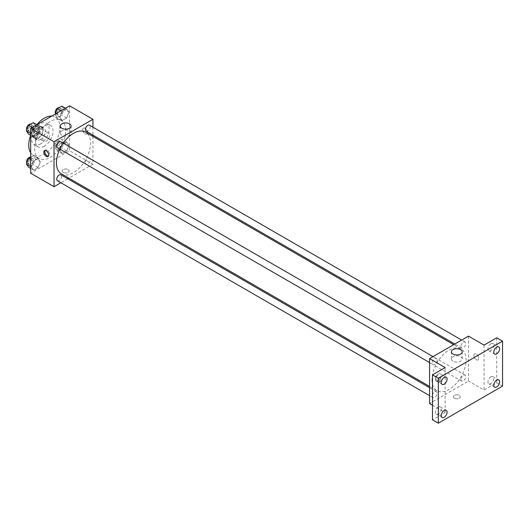 <?xml version="1.0" encoding="UTF-8"?>
<svg xmlns="http://www.w3.org/2000/svg" width="529" height="529" viewBox="0 0 529 529"><rect width="100%" height="100%" fill="white"/><g stroke="black" fill="none" stroke-linecap="round" stroke-linejoin="round"><path stroke-width="0.4" stroke-dasharray="2.65 1.98" d="M42.836 139.233A4.814 2.777 120 0 0 43.828 141.441A4.814 2.777 120 0 0 48.648 138.658A4.814 2.777 120 0 0 48.648 133.096A4.814 2.777 120 0 0 44.939 134.386A4.814 2.777 120 0 0 42.836 139.233M31.158 132.495A4.814 2.777 120 0 0 32.157 134.697A4.814 2.777 120 0 0 36.97 131.919A4.814 2.777 120 0 0 36.97 126.358A4.814 2.777 120 0 0 33.261 127.648A4.814 2.777 120 0 0 31.158 132.495M32.064 127.476L37.056 124.593A6.54 3.776 120 0 1 37.83 124.864A6.54 3.776 120 0 1 38.452 125.399L38.452 131.166A6.54 3.776 120 0 1 37.056 133.579L32.064 136.462A6.54 3.776 120 0 1 31.297 136.191A6.54 3.776 120 0 1 30.669 135.655L30.669 129.896A6.54 3.776 120 0 1 32.064 127.476L35.959 129.724L40.951 126.841L37.056 124.593M37.056 133.579L40.951 135.827L35.959 138.71L32.064 136.462M30.669 135.655L34.564 137.904L34.564 132.138L30.669 129.896M34.564 137.904A6.54 3.776 120 0 0 35.185 138.439A6.54 3.776 120 0 0 35.959 138.71M40.951 135.827A6.54 3.776 120 0 0 42.346 133.414L38.452 131.166M40.951 126.841A6.54 3.776 120 0 1 41.725 127.112A6.54 3.776 120 0 1 42.346 127.648L42.346 133.414M35.959 129.724A6.54 3.776 120 0 0 34.564 132.138M38.452 138.393A6.877 3.974 -60 0 1 35.013 138.737A6.877 3.974 -60 0 1 35.013 130.789A6.877 3.974 -60 0 1 41.897 126.815A6.877 3.974 -60 0 1 42.948 132.329A6.877 3.974 -60 0 1 38.452 138.393M40.402 139.517A6.877 3.974 120 0 0 44.892 133.453A6.877 3.974 120 0 0 43.841 127.939A6.877 3.974 120 0 0 38.538 129.784A6.877 3.974 120 0 0 35.536 136.707A6.877 3.974 120 0 0 36.964 139.854A6.877 3.974 120 0 0 40.402 139.517M42.346 127.648L38.452 125.399M40.402 144.007A12.385 7.148 -60 0 1 34.206 144.622A12.385 7.148 -60 0 1 34.206 130.326A12.385 7.148 -60 0 1 46.592 123.178A12.385 7.148 -60 0 1 48.489 133.096A12.385 7.148 -60 0 1 40.402 144.007M44.291 146.255A12.385 7.148 -60 0 1 38.101 146.87A12.385 7.148 -60 0 1 38.101 132.574A12.385 7.148 -60 0 1 50.486 125.419A12.385 7.148 -60 0 1 52.384 135.345A12.385 7.148 -60 0 1 44.291 146.255M51.829 116.069A22.013 12.709 -60 0 1 55.3 117.081A22.013 12.709 -60 0 1 58.673 134.723A22.013 12.709 -60 0 1 44.291 154.124A22.013 12.709 -60 0 1 33.287 155.209A22.013 12.709 -60 0 1 30.669 152.709M30.656 135.358A22.013 12.709 -60 0 1 36.792 124.725M50.129 157.49A22.013 12.709 120 0 0 64.512 138.089A22.013 12.709 120 0 0 61.139 120.453A22.013 12.709 120 0 0 44.172 126.352A22.013 12.709 120 0 0 34.564 148.504A22.013 12.709 120 0 0 39.12 158.581A22.013 12.709 120 0 0 50.129 157.49M68.949 145.191L66.7 150.983L62.204 153.575L59.956 150.381L62.204 144.589L66.7 141.997L68.949 145.191L66.7 150.983L62.204 153.575L59.956 150.381L62.204 144.589L66.7 141.997L68.949 145.191L64.082 142.38L61.833 148.173L57.344 150.765L55.095 147.571L57.344 141.779L61.833 139.187L64.082 142.38M68.949 112.115L66.7 117.907L62.204 120.5L59.956 117.306L62.204 111.513L66.7 108.921L68.949 112.115L66.7 117.907L62.204 120.5L59.956 117.306L62.204 111.513L66.7 108.921L68.949 112.115L64.082 109.305L61.833 115.097L57.344 117.696L55.095 114.495L55.254 114.092M69.59 105.813L69.59 150.752L30.669 173.221M40.303 161.729L38.055 167.521L33.558 170.113L31.317 166.919L33.558 161.127L38.055 158.528L40.303 161.729L38.055 167.521L33.558 170.113L31.317 166.919L33.558 161.127L38.055 158.528L40.303 161.729L35.436 158.918L33.188 164.711L28.698 167.303M40.303 128.653L38.055 134.445L33.558 137.037L31.317 133.844L33.558 128.051L38.055 125.459L40.303 128.653L38.055 134.445L33.558 137.037L31.317 133.844L33.558 128.051L38.055 125.459L40.303 128.653L35.436 125.842L33.188 131.635L28.698 134.227M92.939 136.396L92.939 164.235L69.59 150.752M92.939 164.235L68.836 178.147M67.738 178.782L60.855 182.756M63.268 172.375A3.439 1.984 0 0 0 67.011 172.811A3.439 1.984 0 0 0 69.14 170.973A3.439 1.984 0 0 0 65.695 168.989A3.439 1.984 0 0 0 62.257 170.973A3.439 1.984 0 0 0 63.268 172.375A3.439 1.984 0 0 0 67.011 172.804A3.439 1.984 0 0 0 69.14 170.973A3.439 1.984 0 0 0 65.695 168.982A3.439 1.984 0 0 0 62.257 170.973A3.439 1.984 0 0 0 63.268 172.375M61.43 173.876A24.109 13.919 120 0 0 85.533 159.956A24.109 13.919 120 0 0 85.533 132.118M63.268 143.128A24.109 13.919 120 0 0 59.83 149.085M92.939 127.185L92.939 135.126M86.082 131.172A3.439 1.984 120 0 0 89.52 129.182A3.439 1.984 120 0 0 89.52 125.214M85.367 162.667A3.439 1.984 120 0 0 86.082 164.248A3.439 1.984 120 0 0 89.52 162.258A3.439 1.984 120 0 0 89.52 158.29A3.439 1.984 120 0 0 86.875 159.209A3.439 1.984 120 0 0 85.367 162.667M57.436 180.786A3.439 1.984 120 0 0 60.881 178.795A3.439 1.984 120 0 0 60.881 174.821M60.881 141.752A3.439 1.984 -60 0 1 61.589 143.326A3.439 1.984 -60 0 1 60.088 146.784A3.439 1.984 -60 0 1 57.436 147.71M82.722 129.684A3.439 1.984 -120 0 0 84.223 133.149A3.439 1.984 -120 0 0 86.875 134.068A3.439 1.984 -120 0 0 86.875 130.094A3.439 1.984 -120 0 0 83.437 128.111A3.439 1.984 -120 0 0 82.722 129.684A3.439 1.984 -120 0 0 84.223 133.149A3.439 1.984 -120 0 0 86.875 134.068A3.439 1.984 -120 0 0 86.875 130.094A3.439 1.984 -120 0 0 83.437 128.111A3.439 1.984 -120 0 0 82.722 129.684M45.077 150.421A3.439 1.984 60 0 1 45.501 150.011A3.439 1.984 60 0 1 48.152 150.937A3.439 1.984 60 0 1 49.653 154.395A3.439 1.984 60 0 1 48.939 155.969A3.439 1.984 60 0 1 48.377 156.128M61.873 135.345A5.409 3.121 180 0 1 60.286 133.136A5.409 3.121 180 0 1 65.695 130.008A5.409 3.121 180 0 1 71.111 133.136A5.409 3.121 180 0 1 67.772 136.019A5.409 3.121 180 0 1 61.873 135.345M431.995 379.663A24.109 13.919 120 0 0 436.987 390.7A24.109 13.919 120 0 0 461.09 376.78A24.109 13.919 120 0 0 461.09 348.948A24.109 13.919 120 0 0 442.515 355.402A24.109 13.919 120 0 0 431.995 379.663M437.146 360.15A3.439 1.984 -60 0 1 435.645 363.615A3.439 1.984 -60 0 1 432.993 364.534A3.439 1.984 -60 0 1 432.993 360.56A3.439 1.984 -60 0 1 436.438 358.576A3.439 1.984 -60 0 1 437.146 360.15M460.924 379.498A3.439 1.984 120 0 0 461.638 381.072A3.439 1.984 120 0 0 465.077 379.088A3.439 1.984 120 0 0 465.077 375.114A3.439 1.984 120 0 0 462.432 376.033A3.439 1.984 120 0 0 460.924 379.498M432.286 396.036A3.439 1.984 120 0 0 432.993 397.61A3.439 1.984 120 0 0 436.438 395.619A3.439 1.984 120 0 0 436.438 391.652A3.439 1.984 120 0 0 433.787 392.571A3.439 1.984 120 0 0 432.286 396.036M460.924 346.422A3.439 1.984 120 0 0 461.638 347.996A3.439 1.984 120 0 0 465.077 346.012A3.439 1.984 120 0 0 465.077 342.038A3.439 1.984 120 0 0 462.432 342.957A3.439 1.984 120 0 0 460.924 346.422M468.496 336.12L468.496 381.059L429.581 403.528M502.55 386.11L496.711 382.745L484.061 390.045L468.496 381.059M432.497 405.214L445.147 412.514L432.497 419.814M454.391 398.192A3.439 1.984 0 0 0 458.14 398.621A3.439 1.984 0 0 0 460.263 396.79A3.439 1.984 0 0 0 456.825 394.799A3.439 1.984 0 0 0 453.379 396.79A3.439 1.984 0 0 0 454.391 398.192A3.439 1.984 0 0 0 458.14 398.621A3.439 1.984 0 0 0 460.263 396.783A3.439 1.984 0 0 0 456.825 394.799A3.439 1.984 0 0 0 453.379 396.783A3.439 1.984 0 0 0 454.391 398.192M484.061 345.106L484.061 390.045M473.845 355.501A3.439 1.984 -120 0 0 475.353 358.96A3.439 1.984 -120 0 0 477.998 359.879A3.439 1.984 -120 0 0 477.998 355.911A3.439 1.984 -120 0 0 474.559 353.921A3.439 1.984 -120 0 0 473.845 355.501A3.439 1.984 -120 0 0 475.346 358.96A3.439 1.984 -120 0 0 477.998 359.885A3.439 1.984 -120 0 0 477.998 355.911A3.439 1.984 -120 0 0 474.559 353.927A3.439 1.984 -120 0 0 473.845 355.501M445.147 412.514L445.147 367.576M439.797 380.774A3.439 1.984 60 0 1 439.083 382.348A3.439 1.984 60 0 1 435.645 380.364A3.439 1.984 60 0 1 435.645 376.39A3.439 1.984 60 0 1 438.296 377.316A3.439 1.984 60 0 1 439.797 380.774M440.776 380.212A3.439 1.984 60 0 1 440.062 381.786A3.439 1.984 60 0 1 436.623 379.796A3.439 1.984 60 0 1 436.623 375.828A3.439 1.984 60 0 1 439.275 376.747A3.439 1.984 60 0 1 440.776 380.212M452.996 361.155A5.409 3.121 180 0 1 451.409 358.946A5.409 3.121 180 0 1 456.825 355.825A5.409 3.121 180 0 1 462.234 358.946A5.409 3.121 180 0 1 458.894 361.836A5.409 3.121 180 0 1 452.996 361.155M490.872 376.813A4.126 2.381 120 0 0 488.181 380.45A4.126 2.381 120 0 0 488.809 383.756A4.126 2.381 120 0 0 492.935 381.376A4.126 2.381 120 0 0 492.935 376.608A4.126 2.381 120 0 0 490.872 376.813M490.872 343.738A4.126 2.381 120 0 0 488.181 347.374A4.126 2.381 120 0 0 488.809 350.681A4.126 2.381 120 0 0 492.935 348.3A4.126 2.381 120 0 0 492.935 343.533A4.126 2.381 120 0 0 490.872 343.738M496.711 337.806L496.711 382.745M438.336 407.145A4.126 2.381 120 0 0 435.638 410.782A4.126 2.381 120 0 0 436.273 414.088A4.126 2.381 120 0 0 440.399 411.707A4.126 2.381 120 0 0 440.399 406.94A4.126 2.381 120 0 0 438.336 407.145M438.336 374.069A4.126 2.381 120 0 0 435.638 377.706A4.126 2.381 120 0 0 436.273 381.012A4.126 2.381 120 0 0 440.399 378.632A4.126 2.381 120 0 0 440.399 373.864A4.126 2.381 120 0 0 438.336 374.069M33.188 122.649L35.436 125.842M28.513 129.843A3.439 1.984 120 0 0 29.221 131.417A3.439 1.984 120 0 0 32.666 129.433A3.439 1.984 120 0 0 32.666 125.459A3.439 1.984 120 0 0 30.014 126.378A3.439 1.984 120 0 0 28.513 129.843M38.055 134.445L33.188 131.635M33.558 137.037L30.669 135.371M31.317 133.844L30.669 133.473M33.558 128.051L32.315 127.33M38.055 125.459L36.812 124.738M26.88 129.922A3.439 1.984 120 0 0 27.277 130.293A3.439 1.984 120 0 0 30.715 128.309A3.439 1.984 120 0 0 30.715 124.335A3.439 1.984 120 0 0 30.457 124.229M61.833 106.111L64.082 109.305M57.152 113.305A3.439 1.984 120 0 0 57.866 114.879A3.439 1.984 120 0 0 61.304 112.895A3.439 1.984 120 0 0 61.304 108.921A3.439 1.984 120 0 0 58.659 109.847A3.439 1.984 120 0 0 57.152 113.305M66.7 117.907L61.833 115.097M62.204 120.5L57.344 117.696M59.956 117.306L55.095 114.495M62.204 111.513L60.961 110.792M66.7 108.921L65.451 108.2M55.525 113.385A3.439 1.984 120 0 0 55.922 113.755A3.439 1.984 120 0 0 59.36 111.771A3.439 1.984 120 0 0 59.36 107.797A3.439 1.984 120 0 0 59.103 107.691M30.669 157.179L33.188 155.724L35.436 158.918M28.513 162.919A3.439 1.984 120 0 0 29.221 164.493A3.439 1.984 120 0 0 32.666 162.509A3.439 1.984 120 0 0 32.666 158.535A3.439 1.984 120 0 0 30.014 159.454A3.439 1.984 120 0 0 28.513 162.919M38.055 167.521L33.188 164.711M33.558 170.113L30.669 168.447M31.317 166.919L30.669 166.542M33.558 161.127L30.669 159.454M38.055 158.528L33.188 155.724M26.88 162.998A3.439 1.984 120 0 0 27.277 163.368A3.439 1.984 120 0 0 30.715 161.385A3.439 1.984 120 0 0 30.715 157.411A3.439 1.984 120 0 0 30.457 157.298M57.152 146.381A3.439 1.984 120 0 0 57.866 147.955A3.439 1.984 120 0 0 61.304 145.971A3.439 1.984 120 0 0 61.304 141.997A3.439 1.984 120 0 0 58.659 142.916A3.439 1.984 120 0 0 57.152 146.381M66.7 150.983L61.833 148.173M62.204 153.575L57.344 150.765M59.956 150.381L55.095 147.571M62.204 144.589L57.344 141.779M66.7 141.997L61.833 139.187M55.208 145.257A3.439 1.984 120 0 0 55.922 146.831A3.439 1.984 120 0 0 59.36 144.847A3.439 1.984 120 0 0 59.36 140.873A3.439 1.984 120 0 0 56.709 141.798A3.439 1.984 120 0 0 55.208 145.257M32.157 134.697L43.828 141.441M36.97 126.358L48.648 133.096M43.841 127.939L41.897 126.815M36.964 139.854L35.013 138.737M41.725 127.112L37.83 124.864M35.185 138.439L31.297 136.191M50.486 125.419L46.592 123.178M38.101 146.87L34.206 144.622M61.139 120.453L55.3 117.081M39.12 158.581L33.287 155.209M45.501 150.011L44.515 150.58M48.939 155.969L47.96 156.538M71.111 133.136L71.111 126.034M60.286 133.136L60.286 126.034M461.09 348.948L453.684 344.67M436.987 390.7L429.581 386.428M429.581 362.563L432.993 364.534M433.02 356.606L436.438 358.576M465.077 375.114L89.52 158.29M461.638 381.072L86.082 164.248M436.438 391.652L429.581 387.691M432.993 397.61L429.581 395.632M465.077 342.038L461.665 340.068M461.638 347.996L454.781 344.035M436.623 375.828L435.645 376.39M440.062 381.786L439.083 382.348M462.234 358.946L462.234 351.851M451.409 358.946L451.409 351.851M488.809 383.756L494.648 387.129M492.935 376.608L498.774 379.974M436.273 414.088L442.112 417.46M440.399 406.94L446.238 410.312M436.273 381.012L442.112 384.385M440.399 373.864L446.238 377.237M488.809 350.681L494.648 354.053M492.935 343.533L498.774 346.905M32.666 125.459L30.715 124.335M29.221 131.417L27.277 130.293M61.304 108.921L59.36 107.797M57.866 114.879L55.922 113.755M32.666 158.535L30.715 157.411M29.221 164.493L27.277 163.368M61.304 141.997L59.36 140.873M57.866 147.955L55.922 146.831"/><path stroke-width="0.79" d="M30.669 152.709A22.013 12.709 -60 0 1 30.656 135.358M36.792 124.725A22.013 12.709 -60 0 1 51.829 116.069M60.855 182.756L54.024 186.704L30.669 173.221L30.669 128.282L69.59 105.813L92.939 119.296L92.939 127.185M68.836 178.147L67.738 178.782M59.83 149.085A24.109 13.919 120 0 0 56.438 162.839A24.109 13.919 120 0 0 61.43 173.876L429.581 386.428M453.684 344.67L85.533 132.118A24.109 13.919 120 0 0 63.268 143.128M92.939 135.126L92.939 136.396M54.024 186.704L54.024 141.765L92.939 119.296M461.665 340.068L89.52 125.214A3.439 1.984 120 0 0 86.875 126.133A3.439 1.984 120 0 0 85.367 129.598A3.439 1.984 120 0 0 86.082 131.172L454.781 344.035M429.581 387.691L60.881 174.821A3.439 1.984 120 0 0 58.23 175.747A3.439 1.984 120 0 0 56.729 179.205A3.439 1.984 120 0 0 57.436 180.786L429.581 395.632M429.581 362.563L57.436 147.71A3.439 1.984 -60 0 1 57.436 143.736A3.439 1.984 -60 0 1 60.881 141.752L433.02 356.606M54.024 141.765L30.669 128.282M61.873 128.243A5.409 3.121 180 0 1 60.286 126.034A5.409 3.121 180 0 1 65.695 122.913A5.409 3.121 180 0 1 71.111 126.034A5.409 3.121 180 0 1 67.772 128.924A5.409 3.121 180 0 1 61.873 128.243M48.668 154.964A3.439 1.984 60 0 1 47.96 156.538A3.439 1.984 60 0 1 44.515 154.554A3.439 1.984 60 0 1 44.515 150.58A3.439 1.984 60 0 1 47.167 151.499A3.439 1.984 60 0 1 48.668 154.964M48.377 156.128A3.439 1.984 60 0 1 45.501 153.985A3.439 1.984 60 0 1 45.077 150.421M432.497 405.214L429.581 403.528L429.581 358.589L468.496 336.12L484.061 345.106L496.711 337.806L502.55 341.172L502.55 386.11L438.336 423.187L432.497 419.814L432.497 374.876L445.147 367.576L429.581 358.589M438.336 423.187L438.336 378.248L432.497 374.876M438.336 378.248L502.55 341.172M452.996 354.06A5.409 3.121 180 0 1 451.409 351.851A5.409 3.121 180 0 1 456.825 348.723A5.409 3.121 180 0 1 462.234 351.851A5.409 3.121 180 0 1 458.894 354.734A5.409 3.121 180 0 1 452.996 354.06M496.711 353.848A4.126 2.381 -60 0 1 494.648 354.053A4.126 2.381 -60 0 1 494.013 350.747A4.126 2.381 -60 0 1 496.711 347.11A4.126 2.381 -60 0 1 498.774 346.905A4.126 2.381 -60 0 1 499.409 350.211A4.126 2.381 -60 0 1 496.711 353.848M444.175 384.18A4.126 2.381 -60 0 1 442.112 384.385A4.126 2.381 -60 0 1 441.477 381.078A4.126 2.381 -60 0 1 444.175 377.441A4.126 2.381 -60 0 1 446.238 377.237A4.126 2.381 -60 0 1 446.873 380.543A4.126 2.381 -60 0 1 444.175 384.18M444.175 417.255A4.126 2.381 -60 0 1 442.112 417.46A4.126 2.381 -60 0 1 441.477 414.154A4.126 2.381 -60 0 1 444.175 410.517A4.126 2.381 -60 0 1 446.238 410.312A4.126 2.381 -60 0 1 446.873 413.618A4.126 2.381 -60 0 1 444.175 417.255M496.711 386.924A4.126 2.381 -60 0 1 494.648 387.129A4.126 2.381 -60 0 1 494.013 383.823A4.126 2.381 -60 0 1 496.711 380.179A4.126 2.381 -60 0 1 498.774 379.974A4.126 2.381 -60 0 1 499.409 383.287A4.126 2.381 -60 0 1 496.711 386.924M30.669 135.371L28.698 134.227L26.45 131.033L28.698 125.241L33.188 122.649L36.812 124.738M30.669 133.473L26.45 131.033M32.315 127.33L28.698 125.241M30.457 124.229A3.439 1.984 120 0 0 27.911 125.433A3.439 1.984 120 0 0 26.562 128.719A3.439 1.984 120 0 0 26.88 129.922M55.254 114.092L57.344 108.703L61.833 106.111L65.451 108.2M60.961 110.792L57.344 108.703M59.103 107.691A3.439 1.984 120 0 0 56.557 108.895A3.439 1.984 120 0 0 55.208 112.181A3.439 1.984 120 0 0 55.525 113.385M30.669 168.447L28.698 167.303L26.45 164.109L28.698 158.316L30.669 157.179M30.669 166.542L26.45 164.109M30.669 159.454L28.698 158.316M30.457 157.298A3.439 1.984 120 0 0 27.911 158.508A3.439 1.984 120 0 0 26.562 161.795A3.439 1.984 120 0 0 26.88 162.998"/></g></svg>
